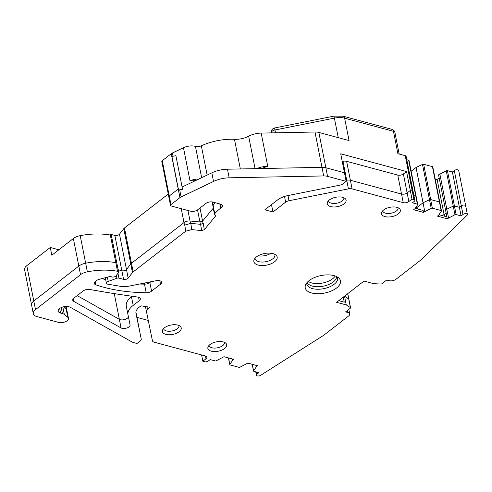 <?xml version="1.0" encoding="UTF-8"?>
<svg xmlns="http://www.w3.org/2000/svg" width="492" height="492" viewBox="0 0 492 492"><rect width="100%" height="100%" fill="white"/><g stroke="black" fill="none" stroke-linecap="round" stroke-linejoin="round"><path stroke-width="0.74" d="M175.89 155.7L182.538 189.291L178.565 190.041L171.917 156.45L175.89 155.7M172.471 159.894L171.917 156.45M179.119 193.479L178.565 190.041M256.553 372.057L256.965 374.141A2.528 1.255 168.8 0 0 256.418 375.15A2.528 1.255 168.8 0 0 257.322 375.882A2.528 1.255 168.8 0 0 260.619 375.328L323.361 335.507A10.117 5.025 168.8 0 0 324.216 334.911L348.625 315.987A5.055 2.515 168.8 0 0 349.726 313.97A5.055 2.515 168.8 0 0 347.912 312.506L345.593 311.885L350.341 308.201A1.009 0.504 168.8 0 0 350.562 307.801A1.009 0.504 168.8 0 0 350.409 307.598L346.251 304.917L336.589 302.316L364 281.073L373.662 283.675L380.808 284.032A1.009 0.504 168.8 0 0 381.94 283.712L386.687 280.034L389.006 280.655A5.055 2.515 168.8 0 0 396.023 279.253L420.432 260.336A10.117 5.025 168.8 0 0 421.164 259.702L467.031 215.336A2.528 1.255 168.8 0 0 467.4 214.487A2.528 1.255 168.8 0 0 466.496 213.756A2.528 1.255 168.8 0 0 462.984 214.457L461.096 215.92L456.133 214.586A1.009 0.504 168.8 0 0 454.959 214.727L447.259 218.774L437.406 216.123L438.667 215.145L441.435 211.086A1.009 0.504 168.8 0 0 441.496 210.84A1.009 0.504 168.8 0 0 441.133 210.551L432.363 208.19A1.009 0.504 168.8 0 0 431.195 208.325L423.489 212.378L413.637 209.727L414.897 208.749L417.665 204.684A1.009 0.504 168.8 0 0 417.726 204.444A1.009 0.504 168.8 0 0 417.364 204.149L412.401 202.815L414.289 201.351A2.528 1.255 168.8 0 0 414.842 200.336A2.528 1.255 168.8 0 0 413.932 199.611L412.001 199.088L408.852 201.529A4.047 2.011 168.8 0 1 403.237 202.655L352.081 188.885A5.055 2.515 168.8 0 0 348.428 188.867L289.001 200.736A5.055 2.515 168.8 0 0 285.637 202.157L272.949 211.997L264.831 209.807L277.525 199.973A15.682 7.792 168.8 0 1 287.937 195.564L339.652 185.232A5.055 2.515 168.8 0 0 343.016 183.811L346.165 181.37L327.555 176.364A10.117 5.025 168.8 0 0 323.674 175.939L229.18 177.815A20.233 10.055 168.8 0 0 213.534 181.45L181.105 196.935A5.055 2.515 168.8 0 0 179.943 197.636L178.239 189.026L169.242 195.994L178.239 189.026L171.247 153.713L162.249 160.687A2.023 1.002 168.8 0 0 161.813 161.493L168.805 196.806A2.023 1.002 -11.2 0 1 169.242 195.994L170.952 204.611L179.943 197.636M170.952 204.611A2.023 1.002 168.8 0 0 170.509 205.416A2.023 1.002 168.8 0 0 171.234 206L190.638 211.222A5.055 2.515 168.8 0 0 197.649 209.82L205.84 203.473A5.055 2.515 168.8 0 1 212.858 202.071L220.588 204.149L221.302 207.636A5.055 2.515 168.8 0 0 222.396 205.613A5.055 2.515 168.8 0 0 220.588 204.149M219.826 203.946L220.656 208.134L221.302 207.636M220.656 208.134A50.584 25.135 168.8 0 0 214.826 213.577L214.573 214.34L215.57 216.056L204.297 229.709L203.288 223.454L200.625 224.327L190.816 223.368L184.512 225.158L183.996 222.575C185.699 221.388 187.71 220.859 190.029 220.994L199.924 221.966L200.392 224.309M215.754 215.471L215.57 216.056L215.324 215.01M110.411 235.127L110.226 234.186L114.864 235.434L121.856 270.741L118.154 269.745L121.856 270.741A3.032 1.507 168.8 0 0 126.475 269.499L130.78 263.964A5.055 2.515 -11.2 0 1 131.462 263.294L133.166 271.91L185.705 231.191L191.739 229.61L201.634 230.582L204.297 229.709M133.166 271.91A5.055 2.515 168.8 0 0 132.483 272.574L130.78 263.964A5.055 2.515 -11.2 0 1 131.462 263.294L183.996 222.575C185.699 221.388 187.71 220.859 190.029 220.994L199.924 221.966L202.593 221.093L213.214 208.227L202.593 221.093L199.924 221.966L197.538 209.906M117.969 273.3L118.923 278.109L123.56 279.358A3.032 1.507 168.8 0 0 128.178 278.115L132.483 272.574M118.923 278.109A2.023 1.002 168.8 0 0 116.887 278.257L116.321 275.415M107.361 277.174L108.203 281.424L116.887 278.257M108.203 281.424A3.032 1.507 168.8 0 0 106.389 283.251A3.032 1.507 168.8 0 0 107.797 284.192L120.312 286.289A15.172 7.54 168.8 0 0 129.679 286.006L156.124 280.723A5.055 2.515 168.8 0 1 161.591 282.199A5.055 2.515 168.8 0 1 160.497 284.222L159.808 280.748M116.702 264.124A2.528 1.255 168.8 0 0 116.905 263.448L118.609 272.064A2.528 1.255 168.8 0 1 118.406 272.74L115.94 275.914A2.528 1.255 168.8 0 1 112.09 276.947L110.928 276.633A2.023 1.002 168.8 0 0 109.23 276.682L99.335 279.296A5.055 2.515 168.8 0 0 96.573 280.575L95.442 281.455A5.055 2.515 168.8 0 0 94.347 283.478A5.055 2.515 168.8 0 0 95.848 284.837A130.558 64.87 168.8 0 0 146.192 292.758A5.055 2.515 168.8 0 0 151.567 291.141L160.497 284.222M118.609 272.064A2.528 1.255 168.8 0 0 117.514 271.289A47.546 23.622 168.8 0 0 87.367 271.824A10.117 5.025 168.8 0 0 80.528 274.69L35.492 309.597A10.117 5.025 168.8 0 0 33.296 313.644A10.117 5.025 168.8 0 0 36.918 316.565L58.726 322.432A6.07 3.014 168.8 0 0 65.338 321.78A6.07 3.014 168.8 0 0 68.462 318.324A6.07 3.014 168.8 0 0 67.791 317.285L64.317 314.456A7.589 3.77 168.8 0 0 62.435 313.564L60.578 313.06A6.574 3.266 168.8 0 1 58.222 311.165A6.574 3.266 168.8 0 1 61.611 307.42A6.574 3.266 168.8 0 1 68.769 306.713A10.117 5.025 168.8 0 1 70.559 307.42L131.924 341.909A10.117 5.025 168.8 0 0 133.713 342.617L136.991 343.496L140.14 341.054A5.055 2.515 168.8 0 0 141.241 339.031A5.055 2.515 168.8 0 0 141.241 339.025L135.97 313.355A15.682 7.792 168.8 0 0 135.97 313.355A15.682 7.792 168.8 0 1 139.365 307.057L140.964 305.815L150.048 307.254L147.483 309.24A5.055 2.515 168.8 0 0 146.382 311.264A5.055 2.515 168.8 0 0 146.388 311.276L152.44 340.772A5.055 2.515 168.8 0 0 154.248 342.223L205.41 355.987A4.047 2.011 168.8 0 1 206.855 357.155A4.047 2.011 168.8 0 1 205.982 358.773L202.827 361.214L204.764 361.737A2.528 1.255 168.8 0 0 208.27 361.036L210.158 359.572L215.127 360.907A1.009 0.504 168.8 0 0 216.296 360.765L223.995 356.718L233.854 359.369L232.593 360.347L229.819 364.406A1.009 0.504 168.8 0 0 229.758 364.652A1.009 0.504 168.8 0 0 230.121 364.941L238.891 367.303A1.009 0.504 168.8 0 0 240.065 367.167L247.765 363.114L257.617 365.765L256.357 366.743L253.589 370.802A1.009 0.504 168.8 0 0 253.528 371.048A1.009 0.504 168.8 0 0 253.89 371.343L258.853 372.678L256.965 374.141M258.122 265.065A11.87 5.898 168.8 0 0 272.697 262.999A11.87 5.898 168.8 0 0 276.123 255.25A11.87 5.898 168.8 0 0 272.906 253.608A11.87 5.898 168.8 0 0 254.143 259.598A11.87 5.898 168.8 0 0 258.122 265.065M89.741 289.456A887.365 440.893 168.8 0 0 137.803 297.07A5.055 2.515 168.8 0 1 140.343 298.675A5.055 2.515 168.8 0 1 139.242 300.698L133.184 305.397A23.776 11.814 168.8 0 0 128.025 314.898A23.776 11.814 168.8 0 0 128.031 314.942L130.072 324.874A5.055 2.515 168.8 0 0 130.072 324.874A5.055 2.515 168.8 0 1 126.875 327.992A5.055 2.515 168.8 0 1 121.069 327.955L73.671 301.319A5.055 2.515 168.8 0 1 72.754 300.212A5.055 2.515 168.8 0 1 73.849 298.189L83.179 290.963A5.055 2.515 168.8 0 1 89.741 289.456M329.535 291.707A17.97 8.93 168.8 0 0 338.914 278.115A17.97 8.93 168.8 0 0 316.165 276.904A17.97 8.93 168.8 0 0 305.643 284.708A17.97 8.93 168.8 0 0 311.288 292.875A17.97 8.93 168.8 0 0 329.535 291.707M395.408 215.558A9.594 4.766 168.8 0 0 399.498 208.663A9.594 4.766 168.8 0 0 386.435 208.374A9.594 4.766 168.8 0 0 381.731 212.181A9.594 4.766 168.8 0 0 385.144 216.646A9.594 4.766 168.8 0 0 395.408 215.558M341.165 205.545A9.594 4.766 168.8 0 0 345.255 198.645A9.594 4.766 168.8 0 0 332.192 198.356A9.594 4.766 168.8 0 0 327.494 202.163A9.594 4.766 168.8 0 0 330.901 206.634A9.594 4.766 168.8 0 0 341.165 205.545M221.763 350.15A9.594 4.766 168.8 0 0 225.853 343.25A9.594 4.766 168.8 0 0 212.79 342.961A9.594 4.766 168.8 0 0 208.091 346.768A9.594 4.766 168.8 0 0 211.498 351.233A9.594 4.766 168.8 0 0 221.763 350.15M176.302 333.33A9.594 4.766 168.8 0 0 180.386 326.43A9.594 4.766 168.8 0 0 167.323 326.141A9.594 4.766 168.8 0 0 162.624 329.947A9.594 4.766 168.8 0 0 166.032 334.419A9.594 4.766 168.8 0 0 176.302 333.33M465.327 206.726A2.528 1.255 168.8 0 0 465.696 205.871A2.528 1.255 168.8 0 0 463.931 205.035A2.528 1.255 168.8 0 0 461.281 205.847L462.984 214.457M438.962 214.709L446.877 216.837L445.555 210.164L446.816 209.186L445.555 210.164L438.563 174.851L446.262 170.804A1.009 0.504 168.8 0 1 447.431 170.662L454.423 205.97L459.393 207.31L461.281 205.847L459.393 207.31L461.096 215.92M439.823 173.879L446.816 209.186L453.255 206.111A1.009 0.504 168.8 0 1 454.423 205.97A1.009 0.504 168.8 0 0 453.255 206.111L454.959 214.727M446.262 170.804L453.255 206.111L446.816 209.186L448.519 217.802M446.877 216.837L447.259 218.774M432.739 167.163A1.009 0.504 168.8 0 0 432.8 166.917L439.793 202.23A1.009 0.504 168.8 0 1 439.731 202.47A1.009 0.504 168.8 0 0 439.793 202.23A1.009 0.504 168.8 0 0 439.43 201.935L441.133 210.551M411.158 171.271L416.054 167.477L422.493 164.402A1.009 0.504 168.8 0 1 423.667 164.267L430.66 199.574L439.43 201.935L430.66 199.574A1.009 0.504 168.8 0 0 429.485 199.715L431.195 208.325M417.351 208.891L417.062 207.427L423.046 202.79L429.485 199.715L423.046 202.79L424.75 211.4M415.193 208.313L423.108 210.441L423.489 212.378M408.969 160.761A1.009 0.504 168.8 0 0 409.03 160.521L416.023 195.828A1.009 0.504 168.8 0 1 415.961 196.074A1.009 0.504 168.8 0 0 416.023 195.828A1.009 0.504 168.8 0 0 415.66 195.539L417.364 204.149M413.79 195.035L415.66 195.539L413.79 195.035M412.585 192.741A2.528 1.255 168.8 0 0 413.132 191.726A2.528 1.255 168.8 0 0 412.228 190.994L413.932 199.611M342.223 161.456L342.967 161.302A5.055 2.515 168.8 0 1 346.626 161.327L397.782 175.09A4.047 2.011 168.8 0 0 403.391 173.971L406.546 171.53L410.297 190.478L412.228 190.994L410.297 190.478L412.001 199.088M397.782 175.09L401.534 194.039A4.047 2.011 168.8 0 0 407.142 192.919L410.297 190.478L407.142 192.919L408.852 201.529M346.626 161.327L350.378 180.269L401.534 194.039L350.378 180.269A5.055 2.515 168.8 0 0 346.719 180.25L345.974 180.398L346.719 180.25L348.428 188.867M272.949 211.997L271.492 204.647M173.049 156.235L172.409 153.012L183.467 147.729A10.117 5.025 168.8 0 1 195.447 146.413A5.055 2.515 168.8 0 0 201.339 145.804A38.444 19.102 168.8 0 1 234.469 139.31A15.172 7.54 168.8 0 0 248.644 136.21A15.172 7.54 168.8 0 1 261.172 133.086L314.978 132.016A10.117 5.025 168.8 0 1 318.859 132.44L325.852 167.747L344.462 172.76L346.165 181.37M198.756 179.076A10.117 5.025 168.8 0 0 190.029 180.89L194.734 180.687L196.738 180.041L182.095 187.034L211.831 172.84A20.233 10.055 168.8 0 1 227.476 169.205L321.971 167.329A10.117 5.025 168.8 0 1 325.852 167.747A10.117 5.025 168.8 0 0 321.971 167.329L323.674 175.939M214.826 213.577L213.46 207.747A50.584 25.135 -11.2 0 1 213.633 207.55L213.122 204.967A50.584 25.135 -11.2 0 1 215.25 202.716A50.584 25.135 -11.2 0 0 213.122 204.967L212.538 201.997M213.46 207.747L213.22 208.516L214.58 214.352M144.279 283.091L144.488 284.142A130.558 64.87 168.8 0 1 139.63 284.019A130.558 64.87 168.8 0 0 144.488 284.142A5.055 2.515 168.8 0 0 149.863 282.531L150.835 281.781L149.863 282.531L151.567 291.141M101.912 278.613A130.558 64.87 168.8 0 0 105.663 279.573A130.558 64.87 168.8 0 1 101.912 278.613M26.796 265.674L33.788 300.987A10.117 5.025 168.8 0 0 31.593 305.034L24.6 269.721A10.117 5.025 168.8 0 1 26.796 265.674L50.282 247.47L51.82 255.225L73.363 238.522A10.117 5.025 168.8 0 1 80.202 235.656A47.546 23.622 168.8 0 1 110.349 235.114A2.528 1.255 168.8 0 1 111.45 235.889L116.905 263.448A2.528 1.255 168.8 0 0 115.805 262.673A47.546 23.622 168.8 0 0 85.663 263.214A10.117 5.025 168.8 0 0 78.825 266.08L80.528 274.69M35.492 309.597L33.788 300.987L78.825 266.08L33.788 300.987A10.117 5.025 168.8 0 0 31.593 305.034L33.296 313.644M66.112 306.442L66.758 309.714A6.07 3.014 168.8 0 0 66.088 308.675L63.726 306.75L66.088 308.675L67.791 317.285M139.537 330.427A5.055 2.515 168.8 0 0 139.537 330.421A5.055 2.515 168.8 0 0 139.531 330.409L135.89 312.672L139.531 330.409A5.055 2.515 168.8 0 0 139.531 330.409L135.915 312.131L139.537 330.421M201.591 354.96L202.827 361.214M232.316 358.957L232.593 360.347M256.086 365.353L256.357 366.743M347.764 293.656L348.859 299.185A1.009 0.504 168.8 0 0 348.705 298.982L344.548 296.301L346.251 304.917M343.256 297.15L344.246 302.174L338.699 300.68M255.028 258.226A10.117 5.025 168.8 0 0 255.077 258.718A10.117 5.025 168.8 0 0 258.7 261.633A10.117 5.025 168.8 0 0 269.714 260.551A10.117 5.025 168.8 0 0 274.923 254.788A10.117 5.025 168.8 0 0 274.782 254.315M131.358 296.172L131.475 296.781L132.127 296.282L131.475 296.781A23.776 11.814 168.8 0 0 126.321 306.288A23.776 11.814 168.8 0 0 126.327 306.325L128.018 314.862M114.267 293.607L119.359 319.345A5.055 2.515 168.8 0 0 124.808 319.493A5.055 2.515 168.8 0 0 128.387 316.657A5.055 2.515 168.8 0 1 124.808 319.493A5.055 2.515 168.8 0 1 119.359 319.345L77.158 295.624L119.359 319.345L121.069 327.955M382.696 210.791A7.841 3.893 168.8 0 0 382.721 210.908A7.841 3.893 168.8 0 0 394.08 212.316A7.841 3.893 168.8 0 0 398.102 207.858A7.841 3.893 168.8 0 0 398.077 207.747M328.459 200.779A7.841 3.893 168.8 0 0 328.478 200.89A7.841 3.893 168.8 0 0 339.837 202.304A7.841 3.893 168.8 0 0 343.859 197.845A7.841 3.893 168.8 0 0 343.834 197.729M209.057 345.378A7.841 3.893 168.8 0 0 209.075 345.495A7.841 3.893 168.8 0 0 220.434 346.909A7.841 3.893 168.8 0 0 224.457 342.45A7.841 3.893 168.8 0 0 224.432 342.334M163.59 328.564A7.841 3.893 168.8 0 0 163.608 328.674A7.841 3.893 168.8 0 0 174.968 330.089A7.841 3.893 168.8 0 0 178.99 325.63A7.841 3.893 168.8 0 0 178.965 325.519M416.054 167.477L423.046 202.79L417.062 207.427L415.599 207.722L417.062 207.427L416.773 205.994M213.313 207.962L212.864 205.705A2.534 1.261 -11.2 0 1 213.122 204.967A2.534 1.261 -11.2 0 0 212.864 205.705L212.12 201.923M258.171 255.76A10.117 5.025 168.8 0 0 270.938 253.232A10.117 5.025 168.8 0 1 258.171 255.76M444.405 216.172L444.116 214.709L446.146 213.141L444.116 214.709L437.124 179.402L439.153 177.827M441.164 215.299L444.116 214.709L441.164 215.299M335.224 276A15.049 7.478 -11.2 0 1 326.743 281.891A15.049 7.478 -11.2 0 1 308.244 281.344A15.049 7.478 -11.2 0 0 326.743 281.891A15.049 7.478 -11.2 0 0 335.224 276M136.954 317.395L148.27 320.44M327.555 176.364L325.852 167.747L344.462 172.76L340.71 153.811L406.546 171.53M314.978 132.016L321.971 167.329L259.444 168.572L262.716 168.067L267.74 166.241A15.172 7.54 168.8 0 0 256.762 168.621M50.282 247.47L58.843 249.776M110.226 234.186A2.023 1.002 168.8 0 0 108.191 234.333L107.391 234.623M114.864 235.434A3.032 1.507 168.8 0 0 119.482 234.192L126.475 269.499L130.78 263.964L123.787 228.651L119.482 234.192M168.258 194.045L124.47 227.987A5.055 2.515 168.8 0 0 123.787 228.651M172.409 153.012A5.055 2.515 168.8 0 0 171.247 153.713M318.859 132.44L349.056 140.564L344.621 118.172L393.459 131.315L397.893 153.707L405.236 155.687L412.228 190.994A2.528 1.255 168.8 0 1 413.132 191.726L414.842 200.336M413.132 191.726L406.14 156.413A2.528 1.255 168.8 0 0 405.236 155.687M406.798 159.728L408.668 160.226L415.66 195.539A1.009 0.504 168.8 0 1 416.023 195.828L417.726 204.444M409.03 160.521A1.009 0.504 168.8 0 0 408.668 160.226M423.667 164.267L432.437 166.628L439.43 201.935A1.009 0.504 168.8 0 1 439.793 202.23L441.496 210.84M432.8 166.917A1.009 0.504 168.8 0 0 432.437 166.628M435.34 179.758L437.124 179.402M447.431 170.662L452.4 171.997L454.288 170.533L461.281 205.847A2.528 1.255 168.8 0 1 463.931 205.035A2.528 1.255 168.8 0 1 465.696 205.871L467.4 214.487M465.696 205.871L458.704 170.564A2.528 1.255 168.8 0 0 457.8 169.832A2.528 1.255 168.8 0 0 454.288 170.533M116.905 263.448A2.528 1.255 168.8 0 0 115.805 262.673A47.546 23.622 168.8 0 0 85.663 263.214A10.117 5.025 168.8 0 0 78.825 266.08L73.363 238.522M146.192 292.758L144.488 284.142A5.055 2.515 168.8 0 0 149.863 282.531L149.759 281.996M123.56 279.358L121.856 270.741A3.032 1.507 168.8 0 0 126.475 269.499L128.178 278.115M124.47 227.987L131.462 263.294L183.996 222.575L181.247 208.694M170.509 205.416L168.805 196.806A2.023 1.002 -11.2 0 1 169.242 195.994L162.249 160.687M432.363 208.19L430.66 199.574A1.009 0.504 168.8 0 0 429.485 199.715L422.493 164.402M439.78 214.93L439.565 213.829M456.133 214.586L454.423 205.97L459.393 207.31L452.4 171.997M344.523 296.166L348.705 298.982L350.409 307.598M350.562 307.801L348.859 299.185A1.009 0.504 168.8 0 0 348.705 298.982L347.666 293.736M133.184 305.397L131.475 296.781A23.776 11.814 168.8 0 0 126.321 306.288A23.776 11.814 168.8 0 0 126.327 306.325M68.462 318.324L66.758 309.714A6.07 3.014 168.8 0 0 66.088 308.675L65.651 306.467M352.081 188.885L350.378 180.269A5.055 2.515 168.8 0 0 346.719 180.25L342.967 161.302M403.237 202.655L401.534 194.039A4.047 2.011 168.8 0 0 407.142 192.919L403.391 173.971M287.974 195.558L289.001 200.736M284.511 196.456L285.637 202.157M227.476 169.205L229.18 177.815M211.831 172.84L213.534 181.45M179.697 189.826L181.105 196.935M199.998 208.005L203.098 223.645M201.634 230.582L200.625 224.327M191.739 229.61L190.816 223.368M185.705 231.191L184.783 224.949M95.214 281.645L95.848 284.837M110.349 235.114L117.514 271.289M80.202 235.656L87.367 271.824M62.835 306.983L64.317 314.456M61.254 307.58L62.435 313.564M59.68 308.515L60.578 313.06M146.991 306.774L147.483 309.24M145.447 306.528L146.382 311.258L145.447 306.528M205.428 355.993L205.982 358.773M228.54 357.936L229.819 364.406M252.31 364.338L253.589 370.802M347.5 310.409L347.912 312.506M138.553 297.223L139.242 300.698M73.179 298.841L73.671 301.319M306.707 282.968A15.726 7.817 168.8 0 0 328.047 287.476A15.726 7.817 168.8 0 0 337.266 276.916M187.956 210.502L190.496 223.343M307.186 282.39A15.049 7.478 168.8 0 0 327.364 285.046A15.049 7.478 168.8 0 0 336.602 276.565M391.989 129.365A4.047 2.472 105.1 0 1 393.459 131.315A4.047 2.011 168.8 0 1 394.91 132.483A4.047 4.047 0 0 0 391.989 129.365L343.152 116.217A4.047 2.472 105.1 0 1 344.621 118.172A14.163 7.036 168.8 0 0 334.388 118.117L333.994 116.118L274.567 127.988L274.96 129.986A4.047 2.011 168.8 0 0 271.393 132.742L271.418 132.883M338.256 137.662L334.388 118.117L274.96 129.986L275.514 132.803M261.172 133.086L267.74 166.241M248.644 136.21L255.071 168.658M234.469 139.31L240.336 168.947M201.339 145.804L207.132 175.078M195.447 146.413L201.64 177.704M183.467 147.729L190.029 180.89M108.191 234.333L108.271 234.758M128.025 314.898L126.315 306.245M106.389 283.251L105.294 277.722M228.423 357.905L229.758 364.652M252.193 364.301L253.528 371.048M255.76 371.841L256.418 375.15M348.816 309.388L349.726 313.97M274.567 127.988A4.047 4.047 0 0 0 271.393 132.742M343.152 116.217L333.994 116.118M394.91 132.483L399.178 154.058"/></g></svg>
